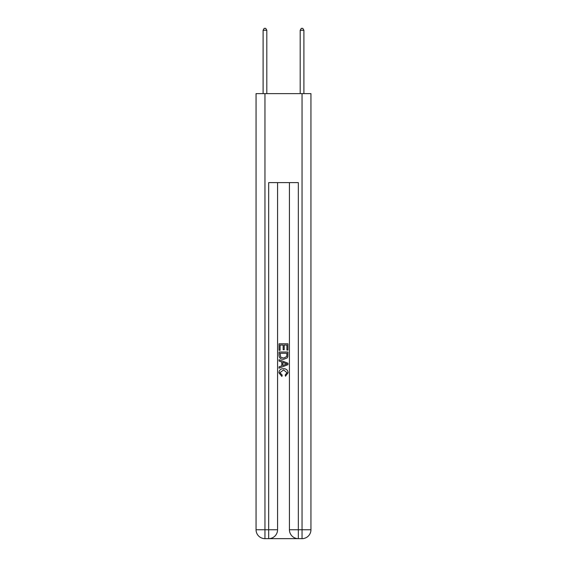<?xml version="1.0" encoding="UTF-8"?>
<svg xmlns="http://www.w3.org/2000/svg" width="567" height="567" viewBox="0 0 567 567"><rect width="100%" height="100%" fill="white"/><g stroke="black" fill="none" stroke-linecap="round" stroke-linejoin="round"><path stroke-width="0.85" d="M269.332 538.65L297.668 538.65M264.959 93.619L264.959 529.748L256.057 529.748L256.057 93.619L310.943 93.619L310.943 529.748L302.041 529.748L302.041 93.619M289.432 182.624L289.432 529.748A8.902 8.902 0 0 0 298.334 538.65L298.334 529.748L289.432 529.748A8.902 8.902 0 0 0 298.334 538.65L302.041 538.65L302.041 529.748L298.334 529.748L298.334 182.624L268.666 182.624L268.666 529.748L264.959 529.748L264.959 538.65L268.666 538.65A8.902 8.902 0 0 0 277.568 529.748L268.666 529.748L268.666 538.65A8.902 8.902 0 0 0 277.568 529.748L277.568 182.624M302.041 538.65A8.902 8.902 0 0 0 310.943 529.748A8.902 8.902 0 0 1 302.041 538.65M256.057 529.748A8.902 8.902 0 0 0 264.959 538.65A8.902 8.902 0 0 1 256.057 529.748M279.049 350.314L279.049 343.808L287.951 343.808L287.951 350.08L286.923 350.08L286.923 345.062L284.187 345.062L284.187 349.74L283.16 349.74L283.16 345.062L280.077 345.062L280.077 350.314L279.049 350.314M279.049 355.211L279.049 352.022L287.951 352.022L287.823 356.636L287.185 357.933L283.55 359.329C280.7 359.336 279.205 357.968 279.049 355.211M280.077 353.276L280.708 357.217L283.571 358.068L286.739 356.551L286.923 353.276L280.077 353.276M279.049 361.037L279.049 359.705L287.951 363.241L287.951 364.652L279.049 368.189L279.049 366.856L281.785 365.843L281.785 362.051L279.049 361.037M285.279 363.341L282.813 362.426L282.813 365.467L286.923 363.95L285.279 363.341M279.963 372.689L282.189 375.184L281.898 376.445L278.936 372.81C279.177 370.074 280.722 368.699 283.564 368.685C286.3 368.741 287.802 370.109 288.064 372.781L285.477 376.212L285.208 374.957L287.037 372.725L283.571 369.939L279.963 372.689M266.809 93.619L266.809 30.278L263.102 30.278L263.102 93.619M263.102 30.278L264.215 28.35L265.696 28.35L266.809 30.278M303.898 93.619L303.898 30.278L300.191 30.278L300.191 93.619M300.191 30.278L301.304 28.35L302.785 28.35L303.898 30.278"/></g></svg>
